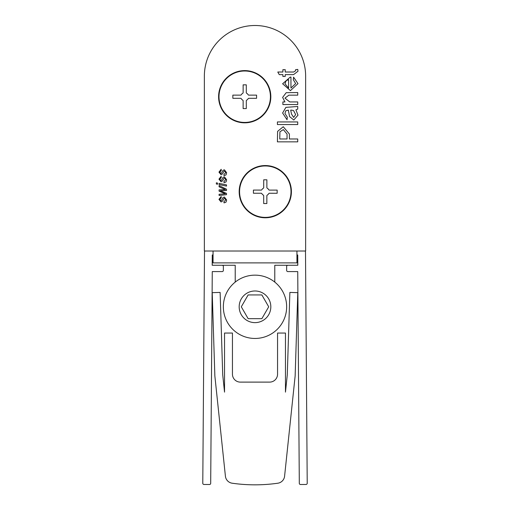 <?xml version="1.0" encoding="UTF-8"?>
<svg xmlns="http://www.w3.org/2000/svg" width="510" height="510" viewBox="0 0 510 510"><rect width="100%" height="100%" fill="white"/><g stroke="black" fill="none" stroke-linecap="round" stroke-linejoin="round"><path stroke-width="0.76" d="M274.782 282.094L274.782 265.264L297.732 265.264L297.732 254.974L296.941 254.974L297.732 254.974L297.808 265.264L287.838 265.264A1.186 1.186 0 0 0 286.652 266.449L286.652 270.408A1.186 1.186 0 0 0 287.838 271.594L297.732 271.594L299.306 483.321A1.186 1.186 0 0 0 300.498 484.5L306.038 484.462A1.186 1.186 0 0 0 307.218 483.27L305.503 252.558A5.54 5.54 0 0 0 305.273 251.016M204.727 251.016A5.54 5.54 0 0 0 204.497 252.558L202.782 483.263A1.186 1.186 0 0 0 203.962 484.462L209.502 484.5A1.186 1.186 0 0 0 210.694 483.321L212.268 271.594L222.162 271.594A1.186 1.186 0 0 0 223.348 270.408L223.348 266.449A1.186 1.186 0 0 0 222.162 265.264L212.192 265.264L212.268 254.974L213.059 254.974L212.268 254.974L212.268 265.264L235.218 265.264L235.218 282.094M255 275.151A31.652 31.652 0 0 1 286.652 306.803A31.652 31.652 0 0 1 255 338.455A31.652 31.652 0 0 1 223.348 306.803A31.652 31.652 0 0 1 255 275.151A31.652 31.652 0 0 0 223.348 306.803A31.652 31.652 0 0 0 255 338.455M261.853 318.673L268.706 306.803L261.853 294.933L248.147 294.933L241.294 306.803L248.147 318.673L261.853 318.673M239.177 191.671A26.112 26.112 0 0 0 265.289 217.783A26.112 26.112 0 0 0 291.401 191.671A26.112 26.112 0 0 0 265.289 165.559A26.112 26.112 0 0 0 239.177 191.671M218.599 96.715A26.112 26.112 0 0 0 244.711 122.827A26.112 26.112 0 0 0 270.823 96.715A26.112 26.112 0 0 0 244.711 70.603A26.112 26.112 0 0 0 218.599 96.715M297.732 121.941L297.732 124.548L277.408 124.548L277.408 121.941L297.732 121.941M297.732 101.93L297.732 104.537L282.878 104.537L282.878 101.93L284.95 101.93L282.616 97.41L286.206 92.686L297.732 92.552L297.732 95.16L288.864 95.16L284.962 98.137L289.769 101.93L297.732 101.93M295.647 70.699L295.583 69.679L297.763 69.417L297.993 71.253L293.556 74.626L285.224 74.626L285.224 76.449L282.878 76.449L282.878 74.626L279.263 74.626L277.784 72.018L282.878 72.018L282.878 69.679L285.224 69.679L285.224 72.018L293.652 72.018L295.647 70.699M226.032 181.942L224.037 182.695L223.909 181.522L225.732 179.686L224.591 178.009L223.96 178.264L222.609 180.846L221.066 181.783L218.956 179.163L221.174 176.313L221.302 177.486L219.867 179.227L220.811 180.61L221.423 180.291L222.998 177.391L224.4 176.836L226.644 179.794L226.032 181.942M217.521 183.045L217.521 184.244L216.355 184.002L216.355 182.809L217.521 183.045M226.032 202.132L224.037 202.891L223.909 201.718L225.732 199.875L224.591 198.199L223.96 198.454L222.609 201.042L221.066 201.979L218.956 199.359L221.174 196.503L221.302 197.676L219.867 199.423L220.811 200.806L221.423 200.487L222.998 197.58L224.4 197.026L226.644 199.984L226.032 202.132M305.643 76.143L305.643 251.016L204.357 251.016L204.357 76.143A50.643 50.643 0 0 1 255 25.5A50.643 50.643 0 0 1 305.643 76.143M226.516 193.379L226.516 194.68L219.09 195.464L219.09 194.291L225.344 193.749L219.09 191.167L219.09 189.86L225.344 189.58L219.09 186.8L219.09 185.627L226.516 189.21L226.516 190.51L220.263 190.797L226.516 193.379M226.516 184.894L226.516 186.086L219.09 184.563L219.09 183.37L226.516 184.894M226.032 174.904L224.037 175.663L223.909 174.49L225.732 172.648L224.591 170.971L223.96 171.226L222.609 173.814L221.066 174.751L218.956 172.131L221.174 169.282L221.302 170.448L219.867 172.195L220.811 173.578L221.423 173.26L222.998 170.353L224.4 169.798L226.644 172.756L226.032 174.904M295.647 83.583L293.301 79.713L293.562 77.157L297.993 83.621L290.432 90.627L282.616 83.761L290.286 77.074L290.955 77.087L290.955 88.02L295.647 83.583M297.732 109.07L295.908 109.854L297.993 115.152L293.792 120.016L289.578 116.56L288.348 110.128L285.747 110.785L284.962 113.494L287.308 117.147L287.047 119.754L282.616 113.022L285.874 107.374L297.732 106.469L297.732 109.07M297.732 138.981L297.732 141.85L277.408 141.85L277.599 131.37L283.248 126.735L289.393 134.002L289.393 138.981L297.732 138.981M296.941 251.016L296.941 262.886L213.059 262.886L213.059 251.016M284.962 83.774L288.609 88.02L288.609 79.681L286.206 80.637L284.962 83.774M291.452 110.128L290.694 110.115L291.503 114.036L293.645 117.408L295.647 114.559L293.511 110.511L291.452 110.128M279.754 138.981L287.047 138.981L287.047 134.079L283.33 129.604L279.933 131.79L279.754 138.981M218.994 96.715A25.717 25.717 0 0 0 244.711 122.432A25.717 25.717 0 0 0 270.427 96.715A25.717 25.717 0 0 0 244.711 70.998A25.717 25.717 0 0 0 218.994 96.715M256.581 98.296L256.581 95.134L248.823 95.134A0.79 0.79 0 0 1 248.14 94.739A3.959 3.959 0 0 0 246.693 93.292A0.79 0.79 0 0 1 246.298 92.603L246.298 84.845L243.13 84.845L243.13 92.603A0.79 0.79 0 0 1 242.734 93.292A3.959 3.959 0 0 0 241.287 94.739A0.79 0.79 0 0 1 240.599 95.134L232.847 95.134L232.847 98.296L240.599 98.296A0.79 0.79 0 0 1 241.287 98.698A3.959 3.959 0 0 0 242.734 100.145A0.79 0.79 0 0 1 243.13 100.827L243.13 108.585L246.298 108.585L246.298 100.827A0.79 0.79 0 0 1 246.693 100.145A3.959 3.959 0 0 0 248.14 98.698A0.79 0.79 0 0 1 248.823 98.296L256.581 98.296M239.572 191.639A25.717 25.717 0 0 0 265.251 217.387A25.717 25.717 0 0 0 291.006 191.709A25.717 25.717 0 0 0 265.321 165.954A25.717 25.717 0 0 0 239.572 191.639M277.153 193.271L277.159 190.102L269.401 190.096A0.79 0.79 0 0 1 268.719 189.701A3.959 3.959 0 0 0 267.272 188.247A0.79 0.79 0 0 1 266.877 187.559L266.883 179.807L263.721 179.8L263.708 187.559A0.79 0.79 0 0 1 263.313 188.241A3.959 3.959 0 0 0 261.866 189.688A0.79 0.79 0 0 1 261.177 190.083L253.419 190.071L253.413 193.239L261.171 193.245A0.79 0.79 0 0 1 261.859 193.647A3.959 3.959 0 0 0 263.307 195.094A0.79 0.79 0 0 1 263.695 195.783L263.689 203.541L266.851 203.541L266.864 195.783A0.79 0.79 0 0 1 267.259 195.101A3.959 3.959 0 0 0 268.713 193.653A0.79 0.79 0 0 1 269.395 193.258L277.153 193.271M224.534 333.049L224.534 392.133L222.717 374.837L220.129 292.415L212.217 292.663L214.857 375.966L225.414 476.206A7.911 7.911 0 0 0 232.165 483.212A161.523 161.523 0 0 0 277.835 483.212A7.911 7.911 0 0 0 284.586 476.206L295.143 375.966L297.783 292.663L289.871 292.415L287.283 374.837L285.466 392.133L285.466 333.049L277.555 333.049L277.555 374.2A7.911 7.911 0 0 1 269.637 382.111L240.363 382.111A7.911 7.911 0 0 1 232.445 374.2L232.445 333.049L224.534 333.049M255 322.632A15.823 15.823 0 0 0 270.823 306.803A15.823 15.823 0 0 0 255 290.981A15.823 15.823 0 0 0 239.177 306.803A15.823 15.823 0 0 0 255 322.632"/></g></svg>

